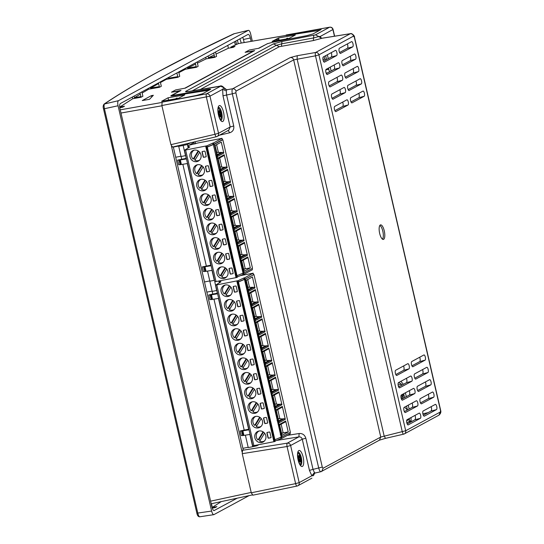 <?xml version="1.0" encoding="UTF-8"?>
<svg xmlns="http://www.w3.org/2000/svg" width="544" height="544" viewBox="0 0 544 544"><rect width="100%" height="100%" fill="white"/><g stroke="black" fill="none" stroke-linecap="round" stroke-linejoin="round"><path stroke-width="0.82" d="M225.393 284.981A5.664 5.297 -118.4 0 0 224.298 293.998L229.316 285.763M229.752 286.062L225.216 293.502A5.664 5.297 -118.4 0 0 226.433 294.42M230.874 287.137L225.978 295.161A5.664 5.297 -118.4 0 0 230.792 294.93M235.504 328.787A5.664 5.297 -118.4 0 0 234.41 337.804L239.428 329.576M239.863 329.868L235.328 337.307A5.664 5.297 -118.4 0 0 236.545 338.225M240.985 330.949L236.096 338.966A5.664 5.297 -118.4 0 0 240.904 338.735M245.616 372.592A5.664 5.297 -118.4 0 0 244.521 381.609L249.546 373.381M249.982 373.674L245.446 381.113A5.664 5.297 -118.4 0 0 246.656 382.031M251.097 374.755L246.208 382.772A5.664 5.297 -118.4 0 0 251.015 382.541M242.903 448.324L248.173 447.304M212.112 291.108L206.842 292.128L212.112 291.108M214.499 280.303L216.634 290.523L212.18 291.387L216.845 290.476L217.26 293.236M218.457 298.418L248.662 429.25M249.859 434.432L252.695 446.719L256.918 445.747L256.761 445.08M214.282 280.35L209.828 281.207L212.908 294.556M213.969 299.152L244.31 430.569M245.371 435.166L248.241 447.583L252.695 446.719M256.918 445.747L258.903 444.672M255.734 416.398A5.664 5.297 -118.4 0 0 254.64 425.415L259.658 417.187M260.093 417.479L255.558 424.918A5.664 5.297 -118.4 0 0 256.768 425.843M261.208 418.56L256.319 426.578A5.664 5.297 -118.4 0 0 261.127 426.346M200.994 179.316A5.664 5.297 -118.4 0 0 199.9 188.333L204.925 180.105M205.36 180.397L200.824 187.836A5.664 5.297 -118.4 0 0 202.035 188.754M206.475 181.478L201.586 189.496A5.664 5.297 -118.4 0 0 206.394 189.264M211.113 223.122A5.664 5.297 -118.4 0 0 210.018 232.138L215.036 223.91M215.472 224.203L210.936 231.642A5.664 5.297 -118.4 0 0 212.146 232.567M216.587 225.284L211.698 233.301A5.664 5.297 -118.4 0 0 216.505 233.07M280.772 437.281L281.071 438.593L281.806 438.389L290.278 433.799L290 432.589M281.071 438.593L280.588 437.356M275.182 441.034L280.881 438.627M274.659 441.565L275.237 441.272L238.156 280.65L215.614 285.117L252.695 445.74L253.878 445.638L274.659 441.565L237.578 280.942M288.218 431.963L282.016 435.322L279.487 424.374L285.688 421.022L288.218 431.963L283.125 432.827L281.629 433.636M247.146 289.809L248.057 293.767M250.512 304.416L251.43 308.366M253.885 319.015L254.796 322.966M257.258 333.615L258.169 337.572M260.63 348.221L261.542 352.172M264.003 362.821L264.67 366.819M267.369 377.427L268.28 381.378M270.742 392.027L271.653 395.978M274.115 406.626L275.026 410.577M277.488 421.233L278.399 425.184M245.494 279.154L281.928 436.954L290.401 432.371L253.966 274.564L244.766 279.358L281.194 437.165L244.487 279.412L238.456 281.955M281.928 436.954L281.194 437.165M274.89 439.756L280.922 437.213M254.959 287.926L252.436 276.978L246.235 280.337L248.764 291.278L254.959 287.926L253.919 287.28L249.533 287.341L247.731 279.528M251.729 304.13L255.469 302.104L257.292 301.886L258.332 302.525L255.347 289.598L254.701 290.666M258.332 302.525L252.13 305.884L249.152 292.958L255.347 289.598M255.102 318.736L258.842 316.71L260.664 316.486L261.705 317.125L258.72 304.205L258.074 305.266M261.705 317.125L255.503 320.484L252.518 307.557L258.72 304.205M258.468 333.336L262.208 331.31L264.03 331.085L265.078 331.731L262.092 318.804L261.446 319.872M265.078 331.731L258.876 335.09L257.38 328.624L255.891 322.164L262.092 318.804M261.841 347.936L265.581 345.909L267.403 345.692L268.444 346.331L265.465 333.404L264.812 334.472M268.444 346.331L262.249 349.69L260.753 343.23L259.264 336.763L265.465 333.404M265.214 362.542L268.954 360.516L270.776 360.291L271.816 360.937L268.831 348.01L268.185 349.071M271.816 360.937L265.615 364.29L262.636 351.37L268.831 348.01M268.586 377.142L272.326 375.115L274.149 374.891L275.189 375.537L272.204 362.61L271.558 363.678M275.189 375.537L268.988 378.896L266.002 365.969L272.204 362.61M271.952 391.741L275.692 389.722L277.515 389.497L278.562 390.136L275.577 377.216L274.931 378.277M278.562 390.136L272.36 393.496L270.864 387.036L269.375 380.569L275.577 377.216M275.325 406.348L279.065 404.321L280.888 404.097L281.928 404.743L278.95 391.816L278.297 392.884M281.928 404.743L275.733 408.095L272.748 395.175L278.95 391.816M278.698 420.947L282.438 418.921L284.26 418.696L285.301 419.342L282.316 406.416L281.67 407.483M285.301 419.342L279.099 422.702L276.121 409.775L282.316 406.416M280.303 434.547L280.67 434.901M238.428 281.819L244.127 279.412L243.8 278.004L238.156 280.65M281.513 433.14L283.125 432.827L281.132 424.211M285.688 421.022L285.042 422.083M243.8 278.004L244.317 279.378L245.052 279.174L253.966 274.564M240.434 275.638L253.198 273.176L244.725 277.766L245.052 279.174M253.334 274.686L253.198 273.176M215.614 285.117L220.973 281.806L220.402 281.642L220.497 282.064M236.205 286.341L237.334 291.23A0.442 0.415 61.6 0 1 237.021 291.74L234.831 292.162A0.442 0.415 61.6 0 1 234.321 291.815L233.192 286.926A0.442 0.415 61.6 0 1 233.505 286.416L235.695 285.994A0.442 0.415 61.6 0 1 236.205 286.341M221.156 291.802A5.93 5.549 61.6 0 1 223.808 285.532A5.93 5.549 61.6 0 1 231.513 288.102A5.93 5.549 61.6 0 1 229.459 295.956A5.93 5.549 61.6 0 1 221.156 291.802M239.578 300.948L240.706 305.83A0.442 0.415 61.6 0 1 240.394 306.34L238.204 306.768A0.442 0.415 61.6 0 1 237.687 306.415L236.565 301.526A0.442 0.415 61.6 0 1 236.871 301.016L239.068 300.594A0.442 0.415 61.6 0 1 239.578 300.948M224.529 306.401A5.93 5.549 -118.4 0 0 232.832 310.563A5.93 5.549 -118.4 0 0 234.886 302.702A5.93 5.549 -118.4 0 0 227.181 300.132A5.93 5.549 -118.4 0 0 224.529 306.401M242.944 315.547L244.072 320.436A0.442 0.415 61.6 0 1 243.766 320.946L241.57 321.368A0.442 0.415 61.6 0 1 241.06 321.014L239.931 316.132A0.442 0.415 61.6 0 1 240.244 315.622L242.434 315.194A0.442 0.415 61.6 0 1 242.944 315.547M227.895 321.008A5.93 5.549 -118.4 0 0 236.198 325.162A5.93 5.549 -118.4 0 0 238.252 317.308A5.93 5.549 -118.4 0 0 230.554 314.731A5.93 5.549 -118.4 0 0 227.895 321.008M246.316 330.154L247.445 335.036A0.442 0.415 61.6 0 1 247.132 335.546L244.943 335.968A0.442 0.415 61.6 0 1 244.433 335.621L243.304 330.732A0.442 0.415 61.6 0 1 243.617 330.222L245.806 329.8A0.442 0.415 61.6 0 1 246.316 330.154M231.268 335.607A5.93 5.549 -118.4 0 0 239.571 339.762A5.93 5.549 -118.4 0 0 241.624 331.908A5.93 5.549 -118.4 0 0 233.927 329.338A5.93 5.549 -118.4 0 0 231.268 335.607M249.689 344.753L250.818 349.636A0.442 0.415 61.6 0 1 250.505 350.152L248.316 350.574A0.442 0.415 61.6 0 1 247.806 350.22L246.677 345.331A0.442 0.415 61.6 0 1 246.99 344.821L249.179 344.4A0.442 0.415 61.6 0 1 249.689 344.753M234.641 350.207A5.93 5.549 -118.4 0 0 242.944 354.368A5.93 5.549 -118.4 0 0 244.997 346.508A5.93 5.549 -118.4 0 0 237.293 343.937A5.93 5.549 -118.4 0 0 234.641 350.207M253.062 359.353L254.191 364.242A0.442 0.415 61.6 0 1 253.878 364.752L251.688 365.174A0.442 0.415 61.6 0 1 251.178 364.82L250.05 359.938A0.442 0.415 61.6 0 1 250.356 359.428L252.552 358.999A0.442 0.415 61.6 0 1 253.062 359.353M238.014 364.813A5.93 5.549 -118.4 0 0 246.316 368.968A5.93 5.549 -118.4 0 0 248.37 361.114A5.93 5.549 -118.4 0 0 240.666 358.537A5.93 5.549 -118.4 0 0 238.014 364.813M256.428 373.959L257.557 378.842A0.442 0.415 61.6 0 1 257.251 379.352L255.054 379.773A0.442 0.415 61.6 0 1 254.544 379.426L253.416 374.537A0.442 0.415 61.6 0 1 253.728 374.027L255.918 373.606A0.442 0.415 61.6 0 1 256.428 373.959M241.38 379.413A5.93 5.549 -118.4 0 0 249.682 383.568A5.93 5.549 -118.4 0 0 251.736 375.714A5.93 5.549 -118.4 0 0 244.038 373.143A5.93 5.549 -118.4 0 0 241.38 379.413M259.801 388.559L260.93 393.448A0.442 0.415 61.6 0 1 260.617 393.958L258.427 394.38A0.442 0.415 61.6 0 1 257.917 394.026L256.788 389.137A0.442 0.415 61.6 0 1 257.101 388.627L259.291 388.205A0.442 0.415 61.6 0 1 259.801 388.559M244.752 394.019A5.93 5.549 -118.4 0 0 253.055 398.174A5.93 5.549 -118.4 0 0 255.109 390.313A5.93 5.549 -118.4 0 0 247.411 387.743A5.93 5.549 -118.4 0 0 244.752 394.019M263.174 403.158L264.302 408.048A0.442 0.415 61.6 0 1 263.99 408.558L261.8 408.979A0.442 0.415 61.6 0 1 261.29 408.626L260.161 403.743A0.442 0.415 61.6 0 1 260.474 403.233L262.664 402.812A0.442 0.415 61.6 0 1 263.174 403.158M248.125 408.619A5.93 5.549 -118.4 0 0 256.428 412.774A5.93 5.549 -118.4 0 0 258.482 404.92A5.93 5.549 -118.4 0 0 250.777 402.349A5.93 5.549 -118.4 0 0 248.125 408.619M266.546 417.765L267.675 422.647A0.442 0.415 61.6 0 1 267.362 423.157L265.173 423.586A0.442 0.415 61.6 0 1 264.663 423.232L263.534 418.343A0.442 0.415 61.6 0 1 263.84 417.833L266.036 417.411A0.442 0.415 61.6 0 1 266.546 417.765M251.498 423.218A5.93 5.549 -118.4 0 0 259.801 427.38A5.93 5.549 -118.4 0 0 261.854 419.519A5.93 5.549 -118.4 0 0 254.15 416.949A5.93 5.549 -118.4 0 0 251.498 423.218M269.912 432.364L271.041 437.254A0.442 0.415 61.6 0 1 270.735 437.764L268.539 438.185A0.442 0.415 61.6 0 1 268.029 437.832L266.9 432.949A0.442 0.415 61.6 0 1 267.213 432.439L269.402 432.011A0.442 0.415 61.6 0 1 269.912 432.364M254.864 437.825A5.93 5.549 -118.4 0 0 263.167 441.98A5.93 5.549 -118.4 0 0 265.22 434.126A5.93 5.549 -118.4 0 0 257.523 431.548A5.93 5.549 -118.4 0 0 254.864 437.825M282.438 418.921L279.874 418.758L277.76 409.612M279.874 418.758L278.14 418.533M277.086 420.6L277.535 421.308M250.077 434.398L243.923 435.404L242.862 430.807L249.016 429.801M244.195 430.08L240.156 430.998L241.577 430.977L242.638 435.574L243.923 435.404M242.862 430.807L241.577 430.977M240.156 430.998L241.216 435.594L242.638 435.574M248.88 429.209L244.276 430.073M279.065 404.321L276.502 404.158L274.394 395.005M276.502 404.158L274.768 403.934M273.714 406.001L274.162 406.708M275.692 389.722L273.129 389.552L271.021 380.406M273.129 389.552L271.402 389.334M270.341 391.401L270.796 392.108M272.326 375.115L269.763 374.952L267.648 365.806M269.763 374.952L268.029 374.728M266.975 376.795L267.424 377.502M268.954 360.516L266.39 360.352L264.275 351.2M266.39 360.352L264.656 360.128M263.602 362.195L264.051 362.902M265.581 345.909L263.017 345.746L260.909 336.6M263.017 345.746L261.283 345.528M260.229 347.589L260.678 348.303M262.208 331.31L259.644 331.146L257.536 322M259.644 331.146L257.91 330.922M256.856 332.989L257.305 333.696M258.842 316.71L256.278 316.54L254.164 307.394M256.278 316.54L254.544 316.322M240.23 315.622A0.442 0.415 -118.4 0 0 240.115 316.03L241.244 320.919A0.442 0.415 -118.4 0 0 241.754 321.266L243.95 320.844A0.442 0.415 -118.4 0 0 243.964 320.844M253.49 318.39L253.939 319.097M255.469 302.104L252.906 301.94L250.791 292.794M252.906 301.94L251.172 301.723M250.118 303.783L250.566 304.497M245.908 278.922L245.283 279.045M249.533 287.341L248.016 287.076M248.356 289.53L252.096 287.504M246.745 289.184L247.194 289.891M240.564 281.064L240.91 280.915M218.674 298.384L212.52 299.39L211.46 294.787L217.614 293.78M212.799 294.059L208.753 294.984L210.174 294.957L211.235 299.554L212.52 299.39M211.46 294.787L210.174 294.957M208.753 294.984L209.814 299.581L211.235 299.554M217.478 293.196L212.874 294.059M240.55 280.99L241.08 280.697M219.885 281.738L220.402 281.642M243.991 277.97L244.725 277.766M225.413 293.175A5.93 5.549 61.6 0 1 225.053 292.754M228.786 307.782A5.93 5.549 61.6 0 1 228.426 307.353M232.159 322.381A5.93 5.549 61.6 0 1 231.798 321.96M235.525 336.981A5.93 5.549 61.6 0 1 235.171 336.559M238.898 351.587A5.93 5.549 61.6 0 1 238.544 351.159M242.27 366.187A5.93 5.549 61.6 0 1 241.91 365.765M245.643 380.786A5.93 5.549 61.6 0 1 245.283 380.365M249.009 395.393A5.93 5.549 61.6 0 1 248.656 394.964M252.382 409.992A5.93 5.549 61.6 0 1 252.028 409.571M255.755 424.592A5.93 5.549 61.6 0 1 255.394 424.17M259.128 439.198A5.93 5.549 61.6 0 1 258.767 438.77M233.492 286.416A0.442 0.415 -118.4 0 0 233.376 286.824L234.505 291.713A0.442 0.415 -118.4 0 0 235.015 292.067L237.204 291.638A0.442 0.415 -118.4 0 0 237.218 291.638M236.858 301.022A0.442 0.415 -118.4 0 0 236.749 301.43L237.878 306.313A0.442 0.415 -118.4 0 0 238.388 306.666L240.577 306.245A0.442 0.415 -118.4 0 0 240.591 306.238M243.603 330.222A0.442 0.415 -118.4 0 0 243.488 330.63L244.616 335.519A0.442 0.415 -118.4 0 0 245.126 335.872L247.316 335.451A0.442 0.415 -118.4 0 0 247.33 335.444M246.976 344.828A0.442 0.415 -118.4 0 0 246.86 345.236L247.989 350.118A0.442 0.415 -118.4 0 0 248.499 350.472L250.689 350.05A0.442 0.415 -118.4 0 0 250.702 350.044M250.342 359.428A0.442 0.415 -118.4 0 0 250.233 359.836L251.362 364.725A0.442 0.415 -118.4 0 0 251.872 365.072L254.062 364.65A0.442 0.415 -118.4 0 0 254.075 364.65M253.715 374.027A0.442 0.415 -118.4 0 0 253.599 374.435L254.728 379.324A0.442 0.415 -118.4 0 0 255.238 379.678L257.434 379.256A0.442 0.415 -118.4 0 0 257.448 379.25M257.088 388.634A0.442 0.415 -118.4 0 0 256.972 389.042L258.101 393.924A0.442 0.415 -118.4 0 0 258.611 394.278L260.8 393.856A0.442 0.415 -118.4 0 0 260.814 393.856M260.46 403.233A0.442 0.415 -118.4 0 0 260.345 403.641L261.474 408.53A0.442 0.415 -118.4 0 0 261.984 408.884L264.173 408.456A0.442 0.415 -118.4 0 0 264.187 408.456M263.826 417.84A0.442 0.415 -118.4 0 0 263.718 418.248L264.846 423.13A0.442 0.415 -118.4 0 0 265.356 423.484L267.546 423.062A0.442 0.415 -118.4 0 0 267.56 423.055M267.199 432.439A0.442 0.415 -118.4 0 0 267.084 432.847L268.212 437.736A0.442 0.415 -118.4 0 0 268.722 438.083L270.919 437.662A0.442 0.415 -118.4 0 0 270.932 437.662M298.568 457.348L298.874 456.239A2.598 0.877 -100.9 0 1 299.03 456.158A2.598 0.877 -100.9 0 1 299.044 456.151L299.554 456.967L298.874 457.103M299.846 456.899A2.598 0.877 -100.9 0 1 300.036 457.314L298.534 457.599M298.928 459.666L300.499 459.367L300.036 457.314M300.499 459.367A2.598 0.877 -100.9 0 1 300.519 459.857L299.091 460.278M299.928 461.217L300.288 460.047M300.172 461.169A2.598 0.877 -100.9 0 1 300.016 461.251A2.598 0.877 -100.9 0 1 300.002 461.251L299.492 460.435M299.2 460.503A2.598 0.877 -100.9 0 1 299.01 460.095L298.547 458.041A2.598 0.877 -100.9 0 1 298.534 457.545L298.676 457.327M300.22 460.108L299.112 460.319M242.889 273.204L243.195 274.523L243.93 274.312L252.396 269.729L252.117 268.512M243.195 274.523L242.712 273.285M237.306 276.957L243.005 274.557M236.776 277.494L237.361 277.202L207.019 145.785L184.477 150.253L214.819 281.67L215.995 281.568L236.776 277.494L206.441 146.078M250.335 267.893L244.134 271.245L243.1 266.771L241.611 260.304L247.812 256.945L250.335 267.893L245.242 268.756L243.746 269.566M216.009 154.945L216.92 158.896M219.382 169.544L220.293 173.495M222.748 184.151L223.666 188.102M226.12 198.75L227.032 202.701M229.493 213.35L230.404 217.308M232.866 227.956L233.777 231.907M236.232 242.556L237.15 246.507M239.605 257.156L240.516 261.113M222.829 139.692L214.356 144.282L244.045 272.884L252.518 268.294L222.829 139.692L222.197 139.815L222.061 138.312L213.588 142.895L213.914 144.303L222.197 139.815M244.045 272.884L243.039 273.142L213.35 144.541L243.318 273.088M237.007 275.686L243.039 273.142M223.822 153.054L221.299 142.113L215.098 145.472L217.627 156.414L223.822 153.054L222.782 152.415L218.396 152.47L216.594 144.663M220.592 169.266L224.332 167.239L226.154 167.015L227.195 167.661L224.21 154.734L223.564 155.795M227.195 167.661L220.993 171.013L218.015 158.093L224.21 154.734M223.965 183.865L227.705 181.839L229.527 181.614L230.568 182.26L227.582 169.334L226.936 170.401M230.568 182.26L224.366 185.62L221.381 172.693L227.582 169.334M227.331 198.465L231.071 196.445L232.893 196.221L233.94 196.86L230.955 183.94L230.309 185.001M233.94 196.86L227.739 200.219L224.754 187.292L230.955 183.94M230.704 213.071L234.444 211.045L236.266 210.82L237.306 211.466L234.328 198.54L233.675 199.607M237.306 211.466L231.112 214.819L228.126 201.899L234.328 198.54M234.076 227.671L237.816 225.644L239.639 225.42L240.679 226.066L237.694 213.139L237.048 214.207M240.679 226.066L234.478 229.425L231.499 216.498L237.694 213.139M237.449 242.277L241.189 240.251L243.012 240.026L244.052 240.666L241.067 227.746L240.421 228.806M244.052 240.666L237.85 244.025L234.865 231.098L241.067 227.746M240.815 256.877L244.562 254.85L246.384 254.626L247.425 255.272L244.44 242.345L243.794 243.413M247.425 255.272L241.223 258.624L238.238 245.704L244.44 242.345M207.318 147.084L213.35 144.541M242.427 270.477L242.794 270.83M212.663 143.14L213.18 144.507L212.663 143.14L207.019 145.785M243.63 269.069L245.242 268.756L243.256 260.141M247.812 256.945L247.16 258.012M188.986 145.248L197.764 142.997L222.061 138.312M184.477 150.253L189.836 146.941L189.264 146.771L189.36 147.2M205.068 151.477L206.196 156.366A0.442 0.415 61.6 0 1 205.884 156.876L203.694 157.298A0.442 0.415 61.6 0 1 203.184 156.944L202.055 152.055A0.442 0.415 61.6 0 1 202.368 151.545L204.558 151.123A0.442 0.415 61.6 0 1 205.068 151.477M190.019 156.93A5.93 5.549 61.6 0 1 192.671 150.661A5.93 5.549 61.6 0 1 200.376 153.231A5.93 5.549 61.6 0 1 198.322 161.092A5.93 5.549 61.6 0 1 190.019 156.93M208.44 166.076L209.569 170.966A0.442 0.415 61.6 0 1 209.256 171.476L207.067 171.897A0.442 0.415 61.6 0 1 206.557 171.544L205.428 166.661A0.442 0.415 61.6 0 1 205.734 166.151L207.93 165.73A0.442 0.415 61.6 0 1 208.44 166.076M193.392 171.537A5.93 5.549 -118.4 0 0 201.695 175.692A5.93 5.549 -118.4 0 0 203.748 167.838A5.93 5.549 -118.4 0 0 196.044 165.267A5.93 5.549 -118.4 0 0 193.392 171.537M211.813 180.683L212.935 185.565A0.442 0.415 61.6 0 1 212.629 186.075L210.433 186.504A0.442 0.415 61.6 0 1 209.923 186.15L208.794 181.261A0.442 0.415 61.6 0 1 209.107 180.751L211.296 180.329A0.442 0.415 61.6 0 1 211.813 180.683M196.765 186.136A5.93 5.549 -118.4 0 0 205.061 190.291A5.93 5.549 -118.4 0 0 207.114 182.437A5.93 5.549 -118.4 0 0 199.417 179.867A5.93 5.549 -118.4 0 0 196.765 186.136M215.179 195.282L216.308 200.172A0.442 0.415 61.6 0 1 215.995 200.682L213.806 201.103A0.442 0.415 61.6 0 1 213.296 200.75L212.167 195.867A0.442 0.415 61.6 0 1 212.48 195.35L214.669 194.929A0.442 0.415 61.6 0 1 215.179 195.282M200.131 200.743A5.93 5.549 -118.4 0 0 208.434 204.898A5.93 5.549 -118.4 0 0 210.487 197.044A5.93 5.549 -118.4 0 0 202.79 194.466A5.93 5.549 -118.4 0 0 200.131 200.743M218.552 209.882L219.681 214.771A0.442 0.415 61.6 0 1 219.368 215.281L217.178 215.703A0.442 0.415 61.6 0 1 216.668 215.356L215.54 210.467A0.442 0.415 61.6 0 1 215.852 209.957L218.042 209.535A0.442 0.415 61.6 0 1 218.552 209.882M203.504 215.342A5.93 5.549 -118.4 0 0 211.806 219.497A5.93 5.549 -118.4 0 0 213.86 211.643A5.93 5.549 -118.4 0 0 206.156 209.073A5.93 5.549 -118.4 0 0 203.504 215.342M221.925 224.488L223.054 229.371A0.442 0.415 61.6 0 1 222.741 229.881L220.551 230.309A0.442 0.415 61.6 0 1 220.041 229.956L218.912 225.066A0.442 0.415 61.6 0 1 219.218 224.556L221.415 224.135A0.442 0.415 61.6 0 1 221.925 224.488M206.876 229.942A5.93 5.549 -118.4 0 0 215.179 234.104A5.93 5.549 -118.4 0 0 217.233 226.243A5.93 5.549 -118.4 0 0 209.528 223.672A5.93 5.549 -118.4 0 0 206.876 229.942M225.298 239.088L226.42 243.977A0.442 0.415 61.6 0 1 226.114 244.487L223.917 244.909A0.442 0.415 61.6 0 1 223.407 244.555L222.278 239.673A0.442 0.415 61.6 0 1 222.591 239.163L224.781 238.734A0.442 0.415 61.6 0 1 225.298 239.088M210.249 244.548A5.93 5.549 -118.4 0 0 218.545 248.703A5.93 5.549 -118.4 0 0 220.606 240.849A5.93 5.549 -118.4 0 0 212.901 238.272A5.93 5.549 -118.4 0 0 210.249 244.548M228.664 253.688L229.792 258.577A0.442 0.415 61.6 0 1 229.48 259.087L227.29 259.508A0.442 0.415 61.6 0 1 226.78 259.162L225.651 254.272A0.442 0.415 61.6 0 1 225.964 253.762L228.154 253.341A0.442 0.415 61.6 0 1 228.664 253.688M213.615 259.148A5.93 5.549 -118.4 0 0 221.918 263.303A5.93 5.549 -118.4 0 0 223.972 255.449A5.93 5.549 -118.4 0 0 216.274 252.878A5.93 5.549 -118.4 0 0 213.615 259.148M232.036 268.294L233.165 273.176A0.442 0.415 61.6 0 1 232.852 273.686L230.663 274.115A0.442 0.415 61.6 0 1 230.153 273.761L229.024 268.872A0.442 0.415 61.6 0 1 229.337 268.362L231.526 267.94A0.442 0.415 61.6 0 1 232.036 268.294M216.988 273.748A5.93 5.549 -118.4 0 0 225.291 277.909A5.93 5.549 -118.4 0 0 227.344 270.048A5.93 5.549 -118.4 0 0 219.64 267.478A5.93 5.549 -118.4 0 0 216.988 273.748M244.562 254.85L241.998 254.687L239.884 245.534M241.998 254.687L240.264 254.463M239.204 256.53L239.659 257.237M212.194 270.327L206.047 271.334L204.986 266.737L211.133 265.73M210.997 265.139L202.28 266.927L203.694 266.9L204.755 271.504L206.047 271.334M204.986 266.737L203.694 266.9M202.28 266.927L203.34 271.524L204.755 271.504M241.189 240.251L238.626 240.081L236.511 230.935M238.626 240.081L236.892 239.863M235.838 241.93L236.286 242.638M237.816 225.644L235.253 225.481L233.138 216.335M235.253 225.481L233.519 225.264M232.465 227.324L232.914 228.031M234.444 211.045L231.88 210.882L229.772 201.729M231.88 210.882L230.146 210.657M229.092 212.724L229.541 213.432M231.071 196.445L228.514 196.275L226.399 187.129M228.514 196.275L226.78 196.058M225.719 198.125L226.175 198.832M227.705 181.839L225.141 181.676L223.026 172.53M225.141 181.676L223.407 181.451M222.353 183.518L222.802 184.226M224.332 167.239L221.768 167.076L219.654 157.923M221.768 167.076L220.034 166.852M218.98 168.919L219.429 169.626M218.396 152.47L216.879 152.211M217.219 154.659L220.959 152.64M215.608 154.312L216.056 155.026M187.537 163.513L181.383 164.519L180.322 159.922L186.476 158.916M186.34 158.324L177.616 160.113L179.037 160.092L180.098 164.689L181.383 164.519M180.322 159.922L179.037 160.092M177.616 160.113L178.677 164.71L180.098 164.689M189.264 146.771L188.768 146.866M213.18 144.507L213.914 144.303M212.99 144.548L207.291 146.948M214.356 144.282L213.629 144.486M212.854 143.099L213.588 142.895M194.276 158.311A5.93 5.549 61.6 0 1 193.922 157.882M197.649 172.91A5.93 5.549 61.6 0 1 197.288 172.489M201.022 187.51A5.93 5.549 61.6 0 1 200.661 187.088M204.394 202.116A5.93 5.549 61.6 0 1 204.034 201.688M207.76 216.716A5.93 5.549 61.6 0 1 207.407 216.294M211.133 231.316A5.93 5.549 61.6 0 1 210.773 230.894M214.506 245.922A5.93 5.549 61.6 0 1 214.146 245.494M217.879 260.522A5.93 5.549 61.6 0 1 217.518 260.1M246.384 254.626L240.978 257.557M221.245 275.128A5.93 5.549 61.6 0 1 220.891 274.7M202.354 151.552A0.442 0.415 -118.4 0 0 202.239 151.96L203.368 156.842A0.442 0.415 -118.4 0 0 203.878 157.196L206.067 156.774A0.442 0.415 -118.4 0 0 206.081 156.774M205.72 166.151A0.442 0.415 -118.4 0 0 205.612 166.559L206.74 171.448A0.442 0.415 -118.4 0 0 207.25 171.802L209.44 171.374A0.442 0.415 -118.4 0 0 209.454 171.374M209.093 180.758A0.442 0.415 -118.4 0 0 208.984 181.166L210.106 186.048A0.442 0.415 -118.4 0 0 210.616 186.402L212.813 185.98A0.442 0.415 -118.4 0 0 212.826 185.973M212.466 195.357A0.442 0.415 -118.4 0 0 212.35 195.765L213.479 200.648A0.442 0.415 -118.4 0 0 213.989 201.001L216.179 200.58A0.442 0.415 -118.4 0 0 216.192 200.58M215.839 209.957A0.442 0.415 -118.4 0 0 215.723 210.365L216.852 215.254A0.442 0.415 -118.4 0 0 217.362 215.608L219.552 215.179A0.442 0.415 -118.4 0 0 219.565 215.179M219.212 224.563A0.442 0.415 -118.4 0 0 219.096 224.971L220.225 229.854A0.442 0.415 -118.4 0 0 220.735 230.207L222.924 229.786A0.442 0.415 -118.4 0 0 222.938 229.779M222.578 239.163A0.442 0.415 -118.4 0 0 222.469 239.571L223.591 244.46A0.442 0.415 -118.4 0 0 224.108 244.807L226.297 244.385A0.442 0.415 -118.4 0 0 226.311 244.385M225.95 253.762A0.442 0.415 -118.4 0 0 225.835 254.17L226.964 259.06A0.442 0.415 -118.4 0 0 227.474 259.413L229.663 258.985A0.442 0.415 -118.4 0 0 229.677 258.985M229.323 268.369A0.442 0.415 -118.4 0 0 229.208 268.777L230.336 273.659A0.442 0.415 -118.4 0 0 230.846 274.013L233.036 273.591A0.442 0.415 -118.4 0 0 233.05 273.584M232.132 314.18A5.664 5.297 -118.4 0 0 231.037 323.204L236.062 314.969M236.497 315.268L231.962 322.701A5.664 5.297 -118.4 0 0 233.172 323.626M237.612 316.343L232.723 324.367A5.664 5.297 -118.4 0 0 237.531 324.129M242.25 357.993A5.664 5.297 -118.4 0 0 241.155 367.01L246.174 358.775M246.609 359.074L242.073 366.513A5.664 5.297 -118.4 0 0 243.284 367.431M247.724 360.148L242.835 368.172A5.664 5.297 -118.4 0 0 247.642 367.934M252.362 401.798A5.664 5.297 -118.4 0 0 251.267 410.815L256.285 402.58M256.72 402.88L252.185 410.319A5.664 5.297 -118.4 0 0 253.402 411.237M257.842 403.954L252.946 411.978A5.664 5.297 -118.4 0 0 257.761 411.747M194.235 144.078L193.888 142.589L188.455 145.534L188.897 147.444M188.163 147.846L187.388 144.493L183.165 145.472L185.518 155.645L181.057 156.509L185.708 155.604L186.143 158.365M175.698 157.25L180.996 156.23L175.698 157.25M181.791 159.684L178.711 146.329L179.54 145.88L173.352 147.077M183.165 145.472L178.711 146.329M195.588 143.806L195.112 141.726M190.495 142.814L187.388 144.493M187.34 163.547L210.8 265.18M211.997 270.361L214.302 280.344M221.027 280.595L219.055 281.663L218.906 281.01L219.28 282.724M182.852 164.281L206.455 266.492M207.516 271.096L209.848 281.207M197.628 164.716A5.664 5.297 -118.4 0 0 196.534 173.733L201.552 165.498M201.987 165.798L197.452 173.237A5.664 5.297 -118.4 0 0 198.662 174.155M203.102 166.872L198.213 174.896A5.664 5.297 -118.4 0 0 203.021 174.665M207.74 208.522A5.664 5.297 -118.4 0 0 206.645 217.539L211.664 209.304M212.099 209.603L207.563 217.042A5.664 5.297 -118.4 0 0 208.78 217.96M213.221 210.678L208.332 218.702A5.664 5.297 -118.4 0 0 213.139 218.47M217.852 252.328A5.664 5.297 -118.4 0 0 216.757 261.344L221.775 253.11M222.217 253.409L217.682 260.848A5.664 5.297 -118.4 0 0 218.892 261.766M223.332 254.483L218.443 262.507A5.664 5.297 -118.4 0 0 223.251 262.276M221.224 266.927A5.664 5.297 -118.4 0 0 220.13 275.944L225.148 267.716M225.583 268.008L221.048 275.448A5.664 5.297 -118.4 0 0 222.265 276.372M226.705 269.09L221.816 277.107A5.664 5.297 -118.4 0 0 226.624 276.876M235.362 44.996L234.593 41.677M404.777 407.034A9.636 3.264 79.1 0 0 406.708 409.074L406.966 410.21M401.975 394.652A9.636 3.264 79.1 0 0 402.193 398.895M400.051 386.152L398.521 386.58M399.004 386.315L399.085 386.668M402.519 394.352A9.221 3.121 -100.9 0 1 403.131 395.753M276.604 440.429L298.887 436.88L287.307 443.149A2.965 0.898 80.9 0 0 287.048 446.522L295.616 483.63A2.965 0.911 78.3 0 0 297.044 486.057A2.965 0.911 78.3 0 0 297.133 486.023A2.965 2.774 61.6 0 0 299.18 482.623L290.612 445.509L302.26 439.205L305.823 438.199C304.728 434.867 302.505 433.303 299.146 433.507L287.341 435.39M243.222 449.711L242.502 450.296L242.243 453.669L251.274 492.796L252.858 495.169M299.146 433.507L298.887 436.88C300.587 436.764 301.709 437.539 302.26 439.205L309.454 470.39L313.018 469.377L305.823 438.199M228.133 130.397L229.718 132.77C232.873 131.696 234.212 129.424 233.736 125.97L226.542 94.792L226.304 90.909L226.814 89.753L223.7 88.006L226.814 89.753L232.676 88.76C231.948 89.468 231.832 91.147 232.315 93.813L235.878 92.806L236.008 91.12L293.678 59.888L315.493 55.828L402.274 431.732A2.965 0.768 77 0 0 403.621 434.166A2.965 0.768 77 0 0 403.689 434.139A2.965 2.774 61.6 0 0 404.369 433.888L439.008 415.126C440.701 413.603 441.238 411.951 440.606 410.169L440.334 411.992L405.695 430.753L318.913 54.849L353.552 36.094L354.341 37.278L440.463 410.305M222.979 95.798L230.173 126.983L228.8 130.138L217.206 136.422A2.965 2.774 61.6 0 1 216.553 136.673A2.965 0.918 76.8 0 1 216.471 136.7A2.965 2.965 0 0 0 217.206 136.422A2.965 2.774 61.6 0 0 218.532 133.287L209.964 96.172L222.612 89.325L222.979 95.798L232.315 93.813L318.723 468.092C319.444 470.655 320.232 471.845 321.076 471.662L321.749 471.41L323.075 468.268L322.286 467.085L235.878 92.806M309.454 470.39L311.828 475.776L314.425 472.614L315.289 472.967L314.622 473.219L315.064 473.028M315.166 473.015L321.076 471.662M314.425 472.614L313.018 469.377L322.286 467.085M415.024 415.392A3.08 1.047 -100.9 0 1 415.453 418.771L414.841 419.812L420.39 418.309A2.666 0.904 79.1 0 0 420.662 415.446A2.666 0.904 79.1 0 0 419.308 413.1A2.666 0.904 79.1 0 0 419.193 413.134L407.041 419.716A2.666 0.904 79.1 0 0 406.783 422.647A2.666 0.904 79.1 0 0 408.163 424.918A2.666 0.904 79.1 0 0 408.238 424.891L408.095 424.925M414.841 419.812L407.204 423.946M420.39 418.309L408.238 424.891M431.134 406.667A3.08 1.047 -100.9 0 1 431.569 410.04L430.957 411.087L436.506 409.584A2.666 0.904 79.1 0 0 436.771 406.715A2.666 0.904 79.1 0 0 435.424 404.369A2.666 0.904 79.1 0 0 435.309 404.41L423.157 410.992A2.666 0.904 79.1 0 0 422.899 413.923A2.666 0.904 79.1 0 0 424.279 416.194A2.666 0.904 79.1 0 0 424.347 416.16L424.204 416.201M436.506 409.584L424.347 416.16M430.957 411.087L423.314 415.222M398.106 384.846L401.363 384.356M410.244 421.546L409.646 421.756M440.613 410.169L354.491 37.142C355.008 36.224 351.744 32.81 350.39 33.68L315.581 52.489L297.214 55.712L290.346 57.535L232.676 88.76C234.321 88.692 235.43 89.481 236.008 91.12M321.416 38.202L320.273 36.441L318.764 36.523L321.769 38.332L318.648 36.591L313.596 37.937L313.371 40.555L321.769 38.332M175.168 95.486L175.059 95.037L207.536 89.427C210.134 89.005 211.086 89.032 210.392 89.495L202.565 93.731L196.404 95.452L162.132 102.163L161.874 105.536L170.904 144.663L172.489 147.036M329.82 27.2A2.965 1.095 79.8 0 0 329.657 27.2A2.965 1.095 79.8 0 0 329.542 27.241L315.479 34.85L281.955 41.494L273.394 43.887L185.878 91.283C184.906 91.922 186.232 91.956 189.849 91.372L220.646 86.21L206.584 93.826A2.965 0.904 79.4 0 0 206.4 97.186L214.968 134.293L218.532 133.287L230.173 126.983L233.736 125.97M286.334 34.986L318.029 29.587C320.634 29.172 321.586 29.192 320.892 29.655L313.058 33.898L306.898 35.618L272.462 42.289L267.328 43.724L258.998 48.232L249.336 50.028L245.12 52.312L254.674 50.578L185.334 88.128L175.671 89.916L171.455 92.201L181.009 90.467L172.679 94.976L172.618 95.887M175.059 95.037L172.455 95.186M324.088 56.528A6.671 2.258 79.1 0 0 325.564 60.098M403.607 365.956A3.08 1.047 -100.9 0 1 403.587 370.328L408.972 368.866L396.678 375.489M403.587 370.328L395.801 374.544M408.972 368.866A2.666 0.904 79.1 0 0 409.244 366.003A2.666 0.904 79.1 0 0 407.898 363.657A2.666 0.904 79.1 0 0 407.782 363.691L395.624 370.274A2.666 0.904 79.1 0 0 395.372 373.204A2.666 0.904 79.1 0 0 396.753 375.476A2.666 0.904 79.1 0 0 396.821 375.448M419.723 357.224A3.08 1.047 -100.9 0 1 419.703 361.604L425.088 360.142L412.794 366.765M419.703 361.604L411.917 365.82M425.088 360.142A2.666 0.904 79.1 0 0 425.36 357.279A2.666 0.904 79.1 0 0 424.007 354.933A2.666 0.904 79.1 0 0 423.892 354.967L411.74 361.549A2.666 0.904 79.1 0 0 411.488 364.48A2.666 0.904 79.1 0 0 412.869 366.751A2.666 0.904 79.1 0 0 412.937 366.724M406.463 378.311A3.08 1.047 -100.9 0 1 406.443 382.684L411.828 381.228A2.666 0.904 79.1 0 0 412.1 378.366A2.666 0.904 79.1 0 0 410.747 376.02A2.666 0.904 79.1 0 0 410.632 376.054L398.48 382.636A2.666 0.904 79.1 0 0 398.222 385.567A2.666 0.904 79.1 0 0 399.602 387.838A2.666 0.904 79.1 0 0 399.677 387.811L399.534 387.845M406.443 382.684L398.657 386.906M411.828 381.228L399.677 387.811M422.579 369.587A3.08 1.047 -100.9 0 1 422.559 373.959L427.944 372.504A2.666 0.904 79.1 0 0 428.21 369.634A2.666 0.904 79.1 0 0 426.863 367.288A2.666 0.904 79.1 0 0 426.748 367.329L414.596 373.912A2.666 0.904 79.1 0 0 414.338 376.842A2.666 0.904 79.1 0 0 415.718 379.114A2.666 0.904 79.1 0 0 415.786 379.086L415.643 379.12M422.559 373.959L414.773 378.175M427.944 372.504L415.786 379.086M409.312 390.674A3.08 1.047 -100.9 0 1 409.299 395.046L414.684 393.584L402.383 400.207M409.299 395.046L401.513 399.262M414.684 393.584A2.666 0.904 79.1 0 0 414.95 390.721A2.666 0.904 79.1 0 0 413.603 388.375A2.666 0.904 79.1 0 0 413.488 388.416L401.336 394.998A2.666 0.904 79.1 0 0 401.078 397.922A2.666 0.904 79.1 0 0 402.458 400.2A2.666 0.904 79.1 0 0 402.526 400.166M425.428 381.949A3.08 1.047 -100.9 0 1 425.408 386.322L430.794 384.86L418.499 391.483M425.408 386.322L417.622 390.538M430.794 384.86A2.666 0.904 79.1 0 0 431.066 381.997A2.666 0.904 79.1 0 0 429.719 379.651A2.666 0.904 79.1 0 0 429.604 379.685L417.445 386.267A2.666 0.904 79.1 0 0 417.194 389.198A2.666 0.904 79.1 0 0 418.574 391.469A2.666 0.904 79.1 0 0 418.642 391.442M412.168 403.036A3.08 1.047 -100.9 0 1 412.148 407.408L417.534 405.946A2.666 0.904 79.1 0 0 417.806 403.084A2.666 0.904 79.1 0 0 416.452 400.738A2.666 0.904 79.1 0 0 416.344 400.772L404.185 407.354A2.666 0.904 79.1 0 0 403.934 410.285A2.666 0.904 79.1 0 0 405.314 412.556A2.666 0.904 79.1 0 0 405.382 412.529L405.239 412.57M412.148 407.408L404.362 411.624M417.534 405.946L405.382 412.529M428.284 394.305A3.08 1.047 -100.9 0 1 428.264 398.677L433.65 397.222A2.666 0.904 79.1 0 0 433.922 394.359A2.666 0.904 79.1 0 0 432.568 392.013A2.666 0.904 79.1 0 0 432.453 392.047L420.301 398.63A2.666 0.904 79.1 0 0 420.043 401.56A2.666 0.904 79.1 0 0 421.423 403.832A2.666 0.904 79.1 0 0 421.498 403.804L421.355 403.838M428.264 398.677L420.478 402.9M433.65 397.222L421.498 403.804M350.241 56.277A3.08 1.047 -100.9 0 1 350.227 60.649L342.434 64.865M350.227 60.649L355.606 59.187L343.312 65.81M355.606 59.187A2.666 0.904 79.1 0 0 355.878 56.324A2.666 0.904 79.1 0 0 354.532 53.978A2.666 0.904 79.1 0 0 354.416 54.012L342.258 60.595A2.666 0.904 79.1 0 0 342.006 63.526A2.666 0.904 79.1 0 0 343.386 65.797A2.666 0.904 79.1 0 0 343.454 65.77M334.132 65.001A3.08 1.047 -100.9 0 1 334.111 69.374L326.325 73.59M334.111 69.374L339.497 67.918L327.196 74.535M339.497 67.918A2.666 0.904 79.1 0 0 339.762 65.049A2.666 0.904 79.1 0 0 338.416 62.703A2.666 0.904 79.1 0 0 338.3 62.744L326.148 69.326A2.666 0.904 79.1 0 0 325.89 72.257A2.666 0.904 79.1 0 0 327.27 74.528A2.666 0.904 79.1 0 0 327.338 74.501M353.097 68.632A3.08 1.047 -100.9 0 1 353.076 73.012L358.462 71.55A2.666 0.904 79.1 0 0 358.734 68.687A2.666 0.904 79.1 0 0 357.381 66.341A2.666 0.904 79.1 0 0 357.265 66.375L345.114 72.957A2.666 0.904 79.1 0 0 344.855 75.888A2.666 0.904 79.1 0 0 346.236 78.159A2.666 0.904 79.1 0 0 346.31 78.132L346.168 78.173M358.462 71.55L346.31 78.132M353.076 73.012L345.29 77.228M336.981 77.364A3.08 1.047 -100.9 0 1 336.96 81.736L342.346 80.274A2.666 0.904 79.1 0 0 342.618 77.411A2.666 0.904 79.1 0 0 341.265 75.065A2.666 0.904 79.1 0 0 341.156 75.099L328.998 81.682A2.666 0.904 79.1 0 0 328.746 84.612A2.666 0.904 79.1 0 0 330.126 86.884A2.666 0.904 79.1 0 0 330.194 86.856L330.052 86.897M342.346 80.274L330.194 86.856M336.96 81.736L329.174 85.952M355.953 80.995A3.08 1.047 -100.9 0 1 355.932 85.367L348.146 89.583M355.932 85.367L361.318 83.912L349.017 90.528M361.318 83.912A2.666 0.904 79.1 0 0 361.583 81.042A2.666 0.904 79.1 0 0 360.237 78.696A2.666 0.904 79.1 0 0 360.121 78.737L347.97 85.32A2.666 0.904 79.1 0 0 347.711 88.25A2.666 0.904 79.1 0 0 349.092 90.522A2.666 0.904 79.1 0 0 349.16 90.494M339.837 89.719A3.08 1.047 -100.9 0 1 339.816 94.092L332.03 98.314M339.816 94.092L345.202 92.636L332.908 99.253M345.202 92.636A2.666 0.904 79.1 0 0 345.474 89.774A2.666 0.904 79.1 0 0 344.121 87.428A2.666 0.904 79.1 0 0 344.005 87.462L331.854 94.044A2.666 0.904 79.1 0 0 331.595 96.975A2.666 0.904 79.1 0 0 332.976 99.246A2.666 0.904 79.1 0 0 333.05 99.219M358.802 93.357A3.08 1.047 -100.9 0 1 358.782 97.73L364.167 96.268A2.666 0.904 79.1 0 0 364.439 93.405A2.666 0.904 79.1 0 0 363.086 91.059A2.666 0.904 79.1 0 0 362.977 91.093L350.819 97.675A2.666 0.904 79.1 0 0 350.567 100.606A2.666 0.904 79.1 0 0 351.948 102.877A2.666 0.904 79.1 0 0 352.016 102.85L351.873 102.891M364.167 96.268L352.016 102.85M358.782 97.73L350.996 101.946M342.686 102.082A3.08 1.047 -100.9 0 1 342.672 106.454L348.058 104.999A2.666 0.904 79.1 0 0 348.323 102.129A2.666 0.904 79.1 0 0 346.977 99.783A2.666 0.904 79.1 0 0 346.861 99.824L334.71 106.406A2.666 0.904 79.1 0 0 334.451 109.337A2.666 0.904 79.1 0 0 335.832 111.608A2.666 0.904 79.1 0 0 335.9 111.574L335.757 111.615M348.058 104.999L335.9 111.574M342.672 106.454L334.886 110.67M331.276 52.639A3.08 1.047 -100.9 0 1 331.255 57.018L323.469 61.234M331.255 57.018L336.641 55.556L324.346 62.179M347.392 43.914A3.08 1.047 -100.9 0 1 347.371 48.287L352.757 46.832L340.456 53.448M347.371 48.287L339.585 52.503M380.31 224.964A7.412 2.509 -100.9 0 1 380.412 224.917A7.412 2.509 -100.9 0 1 384.438 231.676A7.412 2.509 -100.9 0 1 383.214 239.442A7.412 2.509 -100.9 0 1 379.535 232.784A7.412 2.509 -100.9 0 1 380.31 224.964M340.598 53.414A2.666 0.904 79.1 0 1 340.53 53.441A2.666 0.904 79.1 0 1 339.15 51.17A2.666 0.904 79.1 0 1 339.408 48.239L351.56 41.657A2.666 0.904 79.1 0 1 351.676 41.616A2.666 0.904 79.1 0 1 353.022 43.962A2.666 0.904 79.1 0 1 352.757 46.832M336.641 55.556A2.666 0.904 79.1 0 0 336.913 52.693A2.666 0.904 79.1 0 0 335.56 50.347A2.666 0.904 79.1 0 0 335.444 50.381L323.292 56.964A2.666 0.904 79.1 0 0 323.034 59.894A2.666 0.904 79.1 0 0 324.414 62.166A2.666 0.904 79.1 0 0 324.489 62.138M403.675 393.727A6.671 2.258 79.1 0 0 403.165 398.371M314.656 473.192L313.324 475.653L314.731 473.151M313.541 475.476L314.622 473.219M251.274 492.796L295.616 483.63L299.18 482.623L311.828 475.776L313.208 475.714M223.7 88.006L222.612 89.325L226.304 90.909M438.994 415.12L440.334 411.992M297.214 55.712L297.126 59.051L384.139 435.921L385.485 438.362L403.621 434.166A2.965 2.965 0 0 0 404.369 433.888A2.965 2.774 61.6 0 0 405.695 430.753L380.752 437.043L323.075 468.268M313.772 35.333L313.596 37.937L281.738 43.806L276.386 45.288L279.324 46.696L313.371 40.555M188.863 92.684C188.258 93.085 189.088 93.106 191.352 92.752L191.386 92.84M224.781 89.291L225.944 89.23L224.019 87.727L220.646 86.21M286.226 34.986L329.657 27.2A2.965 2.965 0 0 1 333.071 29.451L320.273 36.441L320.844 37.937L321.885 38.27L350.22 33.735C351.893 33.626 353.002 34.415 353.552 36.094M315.479 34.85L318.764 36.523M286.912 35.442L286.491 35.034M382.452 239.156A7.154 2.421 79.1 0 0 382.976 231.955A7.154 2.421 79.1 0 0 379.807 225.468M411.046 417.547L411.053 420.288L409.319 421.804L409.319 418.479M315.581 52.489A2.965 0.748 80.1 0 0 315.493 55.828L318.913 54.849A2.965 2.774 61.6 0 0 315.581 52.489M398.684 382.833L398.29 382.826M325.135 60.33A9.221 3.121 79.1 0 0 325.149 59.384M411.053 420.288L410.36 421.484L412.699 420.974M228.766 299.581A5.664 5.297 -118.4 0 0 227.664 308.598L232.689 300.37M233.124 300.662L228.589 308.101A5.664 5.297 -118.4 0 0 229.799 309.026M234.24 301.743L229.35 309.76A5.664 5.297 -118.4 0 0 234.158 309.529M238.877 343.386A5.664 5.297 -118.4 0 0 237.782 352.41L242.801 344.175M243.236 344.468L238.7 351.907A5.664 5.297 -118.4 0 0 239.918 352.832M244.358 345.549L239.462 353.566A5.664 5.297 -118.4 0 0 244.276 353.335M248.989 387.192A5.664 5.297 -118.4 0 0 247.894 396.216L252.912 387.981M253.348 388.28L248.812 395.712A5.664 5.297 -118.4 0 0 250.029 396.637M254.47 389.354L249.58 397.372A5.664 5.297 -118.4 0 0 254.388 397.14M259.1 430.998A5.664 5.297 -118.4 0 0 258.006 440.021L263.031 431.786M263.466 432.086L258.93 439.518A5.664 5.297 -118.4 0 0 260.141 440.443M264.581 433.16L259.692 441.177A5.664 5.297 -118.4 0 0 264.5 440.946M204.367 193.916A5.664 5.297 -118.4 0 0 203.272 202.939L208.291 194.704M208.726 195.004L204.19 202.436A5.664 5.297 -118.4 0 0 205.408 203.361M209.848 196.078L204.959 204.095A5.664 5.297 -118.4 0 0 209.766 203.864M214.486 237.721A5.664 5.297 -118.4 0 0 213.384 246.745L218.409 238.51M218.844 238.809L214.309 246.242A5.664 5.297 -118.4 0 0 215.519 247.166M219.96 239.884L215.07 247.908A5.664 5.297 -118.4 0 0 219.878 247.67M194.256 150.11A5.664 5.297 -118.4 0 0 193.161 159.134L198.179 150.899M198.614 151.198L194.079 158.63A5.664 5.297 -118.4 0 0 195.296 159.555M199.736 152.272L194.84 160.29A5.664 5.297 -118.4 0 0 199.655 160.058M249.077 495.618L213.833 514.672C212.976 514.597 212.242 513.393 211.63 511.054L118.062 105.754L103.53 108.922L196.867 513.21C197.35 515.624 198.315 516.814 199.757 516.786L199.9 516.739C199.152 516.916 198.451 515.712 197.805 513.135L104.468 108.848C103.904 106.196 103.945 104.536 104.577 103.856C119.721 93.663 138.101 82.722 159.705 71.019L194.528 52.911L234.382 33.653M211.63 511.054L196.867 513.203M248.397 30.335L233.832 33.81L248.411 30.335C249.281 30.348 250.029 31.552 250.655 33.946L252.321 41.16M233.832 33.81C177.813 60.173 134.579 83.586 104.135 104.054L118.442 100.694L248.282 30.389M214.146 507.096L212.663 508.055M286.647 38.44L287.742 38.23L286.647 38.44M278.548 37.958L295.297 35.04L288.864 38.529L272.109 41.439L278.548 37.958L279.092 40.222M178.364 98.362L161.609 101.279L168.048 97.791L184.797 94.88L178.364 98.362M149.505 99.314L142.263 100.572L151.395 95.628L153.347 95.288L149.505 99.314M185.531 93.799L187.075 92.963M250.553 52.809L245.942 55.304M176.888 92.704L172.455 95.166M179.085 94.343L177.745 95.064M118.062 105.754C117.538 103.095 117.667 101.408 118.442 100.694M237.191 498.175L213.976 510.619M242.719 37.278L243.467 39.474L250.349 37.998C249.723 35.618 248.975 34.408 248.112 34.381L120.346 103.544C119.571 104.258 119.442 105.944 119.959 108.603L211.936 507.001C212.554 509.354 213.289 510.564 214.152 510.619L214.316 510.564M250.349 37.998L251.124 41.364M178.718 71.937L179.731 76.296L177.888 77.296L166.219 79.376L166.083 78.778M176.882 72.93L177.888 77.296M134.082 96.104L134.45 97.675L140.332 94.112M142.154 93.024L148.696 89.189L148.492 88.305M140.046 92.874L141.052 97.24L132.763 98.722L132.369 97.036M141.889 91.882L142.895 96.247L141.052 97.24M197.139 61.962L198.145 66.327L196.302 67.327L185.348 69.278L185.157 68.449M195.296 62.961L196.302 67.327M242.032 451.88L171.469 146.261M319.661 30.321L286.498 35.51M119.639 106.026L119.864 106.998L132.763 98.722M221.245 501.609L212.303 507.409L216.92 506.627L215.077 507.62L212.255 508.123M187.415 67.225L187.619 68.116L195.554 64.097M197.418 63.165L206.074 58.895L205.707 57.317M406.626 420.804L409.401 419.302M409.38 419.084L408.02 419.186M409.374 421.45L407.007 422.729M243.263 449.888L173.305 146.86M203.769 77.942L204.401 77.799M202.633 78.758L201.987 78.9M150.416 87.264L150.606 88.087L158.617 83.558M160.453 82.538L166.219 79.376M178.881 72.631L185.348 69.278M168.198 77.636L168.334 78.234L177.732 76.636M406.28 408.83L406.735 408.585L407.096 410.142M211.453 503.717L212.303 507.409M243.467 39.474L244.174 42.548M151.722 96.988L151.395 95.628M119.864 106.998L124.481 106.216L122.638 107.216L119.789 107.726M209.161 90.161L173.386 95.778C171.217 96.104 170.415 96.077 171 95.683L179.486 91.093L172.02 92.099M184.763 88.23L253.15 51.197L245.684 52.21M258.427 48.341L267.872 43.486M239.918 38.794L241.25 43.071M240.924 43.16L238.36 43.608L230.853 47.076L234.974 46.383L233.138 47.376L228.412 48.219L227.752 45.383M208.066 56.039L208.461 57.725L214.166 54.964M216.036 54.074L228.412 48.219M208.461 57.725L214.567 56.692M215.553 51.986L216.56 56.352L214.717 57.351L206.074 58.895M187.619 68.116L196.153 66.667M150.606 88.087L159.317 86.612M160.303 81.906L161.31 86.272L159.474 87.271L148.696 89.189M134.45 97.675L140.903 96.58M241.427 57.548L242.039 57.419M238.32 59.432L237.694 59.568M213.71 52.986L214.717 57.351M177.242 98.07L176.134 98.301L177.242 98.07M158.46 82.906L159.474 87.271M168.048 97.791L168.599 100.062M218.933 112.418L219.239 111.302A2.598 0.877 -100.9 0 1 219.402 111.228A2.598 0.877 -100.9 0 1 219.409 111.221L219.919 112.037L219.239 112.173M220.218 111.969A2.598 0.877 -100.9 0 1 220.402 112.384L218.899 112.669M219.293 114.736L220.864 114.437L220.402 112.384M220.864 114.437A2.598 0.877 -100.9 0 1 220.884 114.927L219.402 115.219M220.3 116.287L220.884 114.927M220.544 116.239A2.598 0.877 -100.9 0 1 220.381 116.321A2.598 0.877 -100.9 0 1 220.374 116.321L219.864 115.505M219.565 115.573A2.598 0.877 -100.9 0 1 219.382 115.165L218.912 113.111A2.598 0.877 -100.9 0 1 218.899 112.615L219.048 112.397M209.787 280.928L204.49 281.948M220.014 282.322L219.681 280.86M253.878 445.638L216.791 285.015M236.851 281.146L273.931 441.769M281.806 438.389L281.506 437.09M278.854 421.627L284.26 418.696M243.379 435.492L242.318 430.896M275.482 407.028L280.888 404.097M272.109 392.421L277.515 389.497M268.743 377.822L274.149 374.891M265.37 363.215L270.776 360.291M261.997 348.616L267.403 345.692M258.624 334.016L264.03 331.085M255.258 319.41L260.664 316.486M251.886 304.81L257.292 301.886M248.513 290.21L253.919 287.28M211.976 299.479L210.916 294.875M298.513 459.252A3.264 1.102 79.1 0 0 300.254 461.863A3.264 1.102 79.1 0 0 300.54 458.157A3.264 1.102 79.1 0 0 298.792 455.539A3.264 1.102 79.1 0 0 298.513 459.252M298.819 456.586L299.261 456.504M298.568 458.177L300.104 457.878M300.322 458.85L298.942 459.116M300.206 460.693L299.758 460.782M215.995 281.568L185.654 150.151M205.714 146.275L236.055 277.698M243.93 274.312L243.63 273.02M205.496 271.422L204.435 266.825M237.606 242.95L243.012 240.026M234.233 228.351L239.639 225.42M230.86 213.751L236.266 210.82M227.487 199.145L232.893 196.221M224.121 184.545L229.527 181.614M220.748 169.946L226.154 167.015M217.376 155.339L222.782 152.415M180.839 164.608L179.778 160.011M242.243 453.669L287.048 446.522L290.612 445.509A2.965 2.774 61.6 0 0 287.307 443.149L242.502 450.296M298.085 459.864A8.153 2.761 79.1 0 0 303.464 464.651A8.153 2.761 79.1 0 0 300.308 450.962A8.153 2.761 79.1 0 0 298.085 459.864M219.164 105.658A8.153 2.761 79.1 0 0 219.708 118.701A8.153 2.761 79.1 0 0 224.094 116.328A8.153 2.761 79.1 0 0 219.164 105.658M290.346 57.535C292.019 57.426 293.128 58.208 293.678 59.888L380.752 437.043L379.413 440.171L385.485 438.362M200.138 89.576L279.324 46.696M226.93 89.692L225.685 89.175M170.904 144.663L214.968 134.293A2.965 0.918 76.8 0 0 216.471 136.7L172.407 147.07M161.874 105.536L209.964 96.172A2.965 2.774 61.6 0 0 206.584 93.826L162.132 102.163M286.117 35.027L329.542 27.241A2.965 2.774 -118.4 0 1 332.921 29.587L334.451 36.224M298.132 452.193A6.671 2.258 -100.9 0 1 301.471 458.327A6.671 2.258 -100.9 0 1 300.655 465.263M218.498 107.263A6.671 2.258 -100.9 0 1 221.836 113.397A6.671 2.258 -100.9 0 1 221.02 120.333M281.955 41.494L281.472 46.124M273.394 43.887L276.386 45.288L192.005 90.984M191.121 92.262L191.352 92.752L209.1 89.855M187.809 91.644L185.878 91.283M325.808 69.897L328.787 69.217M327.916 72.726L326.142 73.134M327.359 54.76L328.256 58.643M330.215 67.123L331.106 70.999M405.402 392.795L406.293 396.671M408.252 405.151L409.149 409.034M400.921 381.317L403.383 384.343M422.872 413.78L428.074 412.644M219.511 135.177L229.718 132.77M237.415 40.154L238.224 43.676M236.565 44.438L235.776 41.038M120.986 113.036L161.928 105.781M251.192 492.436L210.589 501.167M161.874 102.462L120.244 109.84M278.868 39.29L274.795 39.984M241.019 43.105L286.008 35.428M218.878 114.322A3.264 1.102 79.1 0 0 220.619 116.933A3.264 1.102 79.1 0 0 220.905 113.22A3.264 1.102 79.1 0 0 219.164 110.609A3.264 1.102 79.1 0 0 218.878 114.322M219.191 111.656L219.626 111.574M218.933 113.247L220.47 112.948M220.694 113.92L219.307 114.186M219.477 115.389L220.585 115.172M220.572 115.763L220.123 115.852M281.085 431.283A1.482 1.482 0 0 0 280.854 430.297M277.712 416.677A1.482 1.482 0 0 0 277.488 415.698M274.339 402.077A1.482 1.482 0 0 0 274.115 401.091M270.966 387.478A1.482 1.482 0 0 0 270.742 386.492M267.6 372.871A1.482 1.482 0 0 0 267.369 371.892M264.228 358.272A1.482 1.482 0 0 0 264.003 357.286M260.855 343.672A1.482 1.482 0 0 0 260.63 342.686M257.482 329.066A1.482 1.482 0 0 0 257.258 328.086M254.116 314.466A1.482 1.482 0 0 0 253.885 313.48M250.743 299.866A1.482 1.482 0 0 0 250.519 298.88M247.37 285.26A1.482 1.482 0 0 0 247.146 284.281M249.295 293.604L254.83 290.612M252.668 308.203L258.196 305.211M256.04 322.81L261.569 319.811M259.413 337.409L264.942 334.417M262.779 352.009L268.314 349.017M266.152 366.615L271.68 363.616M269.525 381.215L275.053 378.223M272.898 395.814L278.426 392.822M276.264 410.421L281.799 407.422M279.636 425.02L285.165 422.028M300.302 464.42C300.791 463.692 301.05 462.332 301.09 460.34C300.73 456.797 299.737 454.39 298.119 453.104M243.202 267.213A1.482 1.482 0 0 0 242.978 266.227M239.836 252.606A1.482 1.482 0 0 0 239.605 251.627M236.463 238.007A1.482 1.482 0 0 0 236.232 237.021M233.09 223.407A1.482 1.482 0 0 0 232.866 222.421M229.718 208.801A1.482 1.482 0 0 0 229.493 207.822M226.352 194.201A1.482 1.482 0 0 0 226.12 193.215M222.979 179.595A1.482 1.482 0 0 0 222.748 178.616M219.606 164.995A1.482 1.482 0 0 0 219.382 164.009M216.233 150.396A1.482 1.482 0 0 0 216.009 149.41M218.158 158.732L223.693 155.74M221.53 173.339L227.059 170.34M224.903 187.938L230.432 184.946M228.276 202.545L233.804 199.546M231.642 217.144L237.177 214.146M235.015 231.744L240.543 228.752M238.388 246.35L243.916 243.352M241.76 260.95L247.289 257.958M401.962 396.345L403.104 396.12M252.77 495.203L297.044 486.057A2.965 2.965 0 0 0 297.854 485.758L311.916 478.149M297.983 452.207L298.187 452.118C298.615 452.343 296.861 450.786 298.16 459.796C301.138 468.194 300.648 464.338 300.737 465.31L300.512 465.304M218.355 107.277L218.552 107.188C218.654 107.596 217.464 106.835 218.334 113.92C220.32 121.591 221.422 120.204 221.102 120.38L220.884 120.374M320.946 471.709L379.42 440.178M188.897 93.248L188.496 92.718M187.061 91.752L219.987 86.149C221 85.483 222.346 86 224.012 87.713M333.071 29.451L334.628 36.196M329.412 71.917L328.515 68.041M326.556 59.561L325.666 55.678M407.449 409.952L406.558 406.069M404.6 397.589L403.702 393.713M398.242 382.922L398.555 382.874C400.527 383.105 401.601 383.942 401.785 385.37M322.952 59.446L324.986 59.051M409.686 421.736L409.319 421.804M322.075 38.209L350.404 33.674M199.73 516.793L213.812 514.672M104.135 104.054C103.108 105.291 102.911 106.916 103.53 108.922M286.627 38.461L286.729 38.896M252.219 494.945L211.194 503.771M176.134 98.301L176.229 98.736M286.124 35.387L241.135 43.064M218.484 108.174C220.198 110.044 222.89 114.199 220.674 119.49M220.653 115.117L219.456 115.348"/></g></svg>
